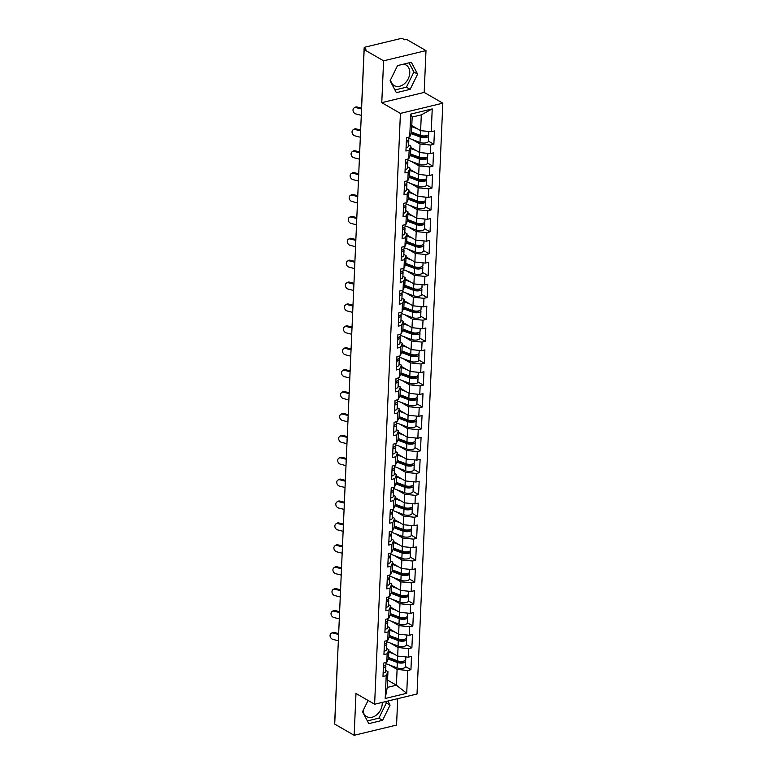 <?xml version="1.0" encoding="UTF-8"?>
<svg xmlns="http://www.w3.org/2000/svg" width="774" height="774" viewBox="0 0 774 774"><rect width="100%" height="100%" fill="white"/><g stroke="black" fill="none" stroke-linecap="round" stroke-linejoin="round"><path stroke-width="1.16" d="M390.58 79.77A11.881 8.795 120 0 0 394.189 85.614A11.881 8.795 120 0 0 404.144 83.96A11.881 8.795 120 0 0 409.765 72.988A11.881 8.795 120 0 0 406.06 65.026A11.881 8.795 120 0 0 403.418 64.174M382.182 702.405A11.881 8.795 -60 0 1 382.221 703.963A11.881 8.795 -60 0 1 376.59 714.924A11.881 8.795 -60 0 1 366.634 716.579A11.881 8.795 -60 0 1 363.025 710.735M426 50.6L383.594 60.827L381.776 102.652L424.181 92.425L426 50.6L406.563 39.397L404.705 39.842L403.283 39.019A2.283 0.88 2.5 0 0 400.1 38.7L365.115 47.137A2.283 0.88 2.5 0 0 364.157 47.804A2.283 0.88 2.5 0 0 364.593 48.346L366.005 49.168L364.157 49.613L334.707 724.087L354.153 735.3L396.559 725.074L397.71 698.661M424.181 92.425L442.825 103.174L417.022 694.007L374.616 704.234L400.419 113.401L442.825 103.174M411.787 125.562L420.621 130.661L421.308 114.871L432.231 108.921L410.723 114.107L409.727 136.911L406.514 137.685L405.934 151.017L409.146 150.243L410.888 146.199L408.624 144.893M432.231 108.921L431.234 131.725L434.456 130.951L433.866 144.283L428.361 141.11M412.319 139.543L420.03 143.993L430.654 145.057L433.866 144.283M430.654 145.057L430.286 153.62L433.498 152.846L432.918 166.178L427.403 162.995M411.371 161.437L419.082 165.878L429.696 166.952L432.918 166.178M429.696 166.952L429.328 175.514L432.54 174.74L431.96 188.072L426.445 184.889M410.413 183.332L418.124 187.772L428.748 188.846L431.96 188.072M428.748 188.846L428.37 197.409L431.582 196.635L431.002 209.967L425.487 206.784M409.456 205.226L417.167 209.667L427.79 210.741L431.002 209.967M427.79 210.741L427.412 219.303L430.625 218.52L430.044 231.852L424.539 228.678M408.498 227.111L416.209 231.561L426.832 232.635L430.044 231.852M426.832 232.635L426.455 241.188L429.676 240.414L429.086 253.746L423.581 250.573M407.55 249.005L415.251 253.456L425.874 254.52L429.086 253.746M425.874 254.52L425.507 263.083L428.719 262.309L428.138 275.641L422.623 272.467M406.592 270.9L414.303 275.351L424.916 276.415L428.138 275.641M424.916 276.415L424.549 284.977L427.761 284.203L427.18 297.535L421.666 294.362M405.634 292.795L413.345 297.245L423.968 298.309L427.18 297.535M423.968 298.309L423.591 306.872L426.803 306.098L426.222 319.43L420.708 316.247M404.676 314.689L412.387 319.13L423.01 320.204L426.222 319.43M423.01 320.204L422.633 328.766L425.845 327.992L425.265 341.324L419.76 338.141M403.718 336.584L411.429 341.024L422.053 342.098L425.265 341.324M422.053 342.098L421.675 350.661L424.897 349.877L424.307 363.209L418.802 360.036M402.77 358.478L410.472 362.919L421.095 363.993L424.307 363.209M421.095 363.993L420.727 372.546L423.939 371.772L423.359 385.104L417.844 381.93M401.812 380.363L409.523 384.813L420.137 385.878L423.359 385.104M420.137 385.878L419.769 394.44L422.981 393.666L422.401 406.998L416.886 403.825M400.855 402.257L408.566 406.708L419.189 407.772L422.401 406.998M419.189 407.772L418.811 416.335L422.024 415.561L421.443 428.893L415.928 425.719M399.897 424.152L407.608 428.603L418.231 429.667L421.443 428.893M418.231 429.667L417.854 438.229L421.066 437.455L420.485 450.787L414.98 447.604M398.939 446.047L406.65 450.487L417.273 451.561L420.485 450.787M417.273 451.561L416.896 460.124L420.118 459.35L419.527 472.682L414.022 469.499M397.991 467.941L405.692 472.382L416.315 473.456L419.527 472.682M416.315 473.456L415.948 482.018L419.16 481.244L418.579 494.576L413.064 491.393M397.033 489.836L404.744 494.276L415.357 495.35L418.579 494.576M415.357 495.35L414.99 503.903L418.202 503.129L417.621 516.461L412.107 513.288M396.075 511.72L403.786 516.171L414.409 517.235L417.621 516.461M414.409 517.235L414.032 525.798L417.244 525.024L416.664 538.356L411.149 535.182M395.117 533.615L402.828 538.065L413.451 539.13L416.664 538.356M413.451 539.13L413.074 547.692L416.286 546.918L415.706 560.25L410.201 557.077M394.159 555.509L401.87 559.96L412.494 561.024L415.706 560.25M412.494 561.024L412.116 569.587L415.338 568.813L414.748 582.145L409.243 578.962M393.211 577.404L400.922 581.845L411.536 582.919L414.748 582.145M411.536 582.919L411.168 591.481L414.38 590.707L413.8 604.039L408.285 600.856M392.254 599.299L399.964 603.739L410.578 604.813L413.8 604.039M410.578 604.813L410.21 613.376L413.422 612.602L412.842 625.934L407.327 622.751M391.296 621.193L399.007 625.634L409.63 626.708L412.842 625.934M409.63 626.708L409.252 635.27L412.465 634.486L411.884 647.819L406.369 644.645M390.338 643.088L398.049 647.528L408.672 648.602L411.884 647.819M408.672 648.602L408.295 657.155L411.507 656.381L410.926 669.713L405.421 666.54M389.38 664.972L397.091 669.423L407.714 670.487L410.926 669.713M407.714 670.487L406.718 693.301L385.21 698.487L386.207 675.673L387.948 671.629L385.684 670.323M409.146 150.243L408.769 158.805L405.557 159.579L404.976 172.912L408.188 172.138L407.811 180.7L404.599 181.474L404.018 194.806L407.23 194.032L406.863 202.595L403.641 203.368L403.061 216.701L406.273 215.927L405.905 224.489L402.693 225.263L402.103 238.595L405.324 237.821L404.947 246.374L401.735 247.148L401.155 260.49L404.367 259.706L403.989 268.268L400.777 269.042L400.197 282.375L403.409 281.601L403.031 290.163L399.819 290.937L399.239 304.269L402.451 303.495L402.083 312.057L398.862 312.831L398.281 326.164L401.493 325.39L401.126 333.952L397.913 334.726L397.323 348.058L400.545 347.284L400.168 355.847L396.956 356.621L396.375 369.953L399.587 369.179L399.21 377.731L395.998 378.515L395.417 391.847L398.629 391.063L398.252 399.626L395.04 400.4L394.459 413.732L397.672 412.958L397.304 421.52L394.082 422.294L393.502 435.627L396.714 434.853L396.346 443.415L393.134 444.189L392.544 457.521L395.766 456.747L395.388 465.309L392.176 466.083L391.596 479.416L394.808 478.642L394.43 487.204L391.218 487.978L390.638 501.31L393.85 500.536L393.473 509.099L390.26 509.873L389.68 523.205L392.892 522.431L392.524 530.983L389.303 531.757L388.722 545.09L391.934 544.316L391.567 552.878L388.354 553.652L387.764 566.984L390.986 566.21L390.609 574.772L387.397 575.546L386.816 588.879L390.028 588.105L389.651 596.667L386.439 597.441L385.858 610.773L389.07 609.999L388.693 618.561L385.481 619.335L384.901 632.668L388.113 631.894L387.745 640.456L384.523 641.23L383.943 654.562L387.155 653.788L386.787 662.341L383.575 663.125L382.985 676.457L386.207 675.673M410.83 147.457L419.663 152.546L420.03 143.993M410.888 146.199L410.51 154.752L408.769 158.805M419.663 152.546L430.286 153.62M409.872 169.351L418.705 174.44L419.082 165.878M408.188 172.138L409.93 168.084L407.666 166.778M409.93 168.084L409.552 176.646L407.811 180.7M418.705 174.44L429.328 175.514M408.924 191.246L417.747 196.335L418.124 187.772M407.23 194.032L408.972 189.978L406.708 188.672M408.972 189.978L408.604 198.541L406.863 202.595M417.747 196.335L428.37 197.409M407.966 213.14L416.789 218.229L417.167 209.667M406.273 215.927L408.014 211.873L405.75 210.567M408.014 211.873L407.646 220.435L405.905 224.489M416.789 218.229L427.412 219.303M407.008 235.035L415.841 240.124L416.209 231.561M405.324 237.821L407.066 233.767L404.802 232.461M407.066 233.767L406.689 242.33L404.947 246.374M415.841 240.124L426.455 241.188M406.05 256.92L414.883 262.018L415.251 253.456M404.367 259.706L406.108 255.662L403.844 254.356M406.108 255.662L405.731 264.224L403.989 268.268M414.883 262.018L425.507 263.083M405.092 278.814L413.926 283.913L414.303 275.351M403.409 281.601L405.15 277.556L402.886 276.25M405.15 277.556L404.773 286.109L403.031 290.163M413.926 283.913L424.549 284.977M404.144 300.709L412.968 305.798L413.345 297.245M402.451 303.495L404.192 299.451L401.929 298.145M404.192 299.451L403.825 308.004L402.083 312.057M412.968 305.798L423.591 306.872M403.186 322.603L412.01 327.692L412.387 319.13M401.493 325.39L403.235 321.336L400.971 320.03M403.235 321.336L402.867 329.898L401.126 333.952M412.01 327.692L422.633 328.766M402.228 344.498L411.062 349.587L411.429 341.024M400.545 347.284L402.287 343.23L400.023 341.924M402.287 343.23L401.909 351.793L400.168 355.847M411.062 349.587L421.675 350.661M401.271 366.392L410.104 371.481L410.472 362.919M399.587 369.179L401.329 365.125L399.065 363.819M401.329 365.125L400.951 373.687L399.21 377.731M410.104 371.481L420.727 372.546M400.313 388.287L409.146 393.376L409.523 384.813M398.629 391.063L400.371 387.019L398.107 385.713M400.371 387.019L399.994 395.582L398.252 399.626M409.146 393.376L419.769 394.44M399.365 410.172L408.188 415.27L408.566 406.708M397.672 412.958L399.413 408.914L397.149 407.608M399.413 408.914L399.045 417.476L397.304 421.52M408.188 415.27L418.811 416.335M398.407 432.066L407.23 437.155L407.608 428.603M396.714 434.853L398.465 430.808L396.191 429.502M398.465 430.808L398.088 439.361L396.346 443.415M407.23 437.155L417.854 438.229M397.449 453.961L406.282 459.05L406.65 450.487M395.766 456.747L397.507 452.693L395.243 451.387M397.507 452.693L397.13 461.256L395.388 465.309M406.282 459.05L416.896 460.124M396.491 475.855L405.324 480.944L405.692 472.382M394.808 478.642L396.549 474.588L394.285 473.282M396.549 474.588L396.172 483.15L394.43 487.204M405.324 480.944L415.948 482.018M395.533 497.75L404.367 502.839L404.744 494.276M393.85 500.536L395.591 496.482L393.327 495.176M395.591 496.482L395.214 505.045L393.473 509.099M404.367 502.839L414.99 503.903M394.585 519.644L403.409 524.733L403.786 516.171M392.892 522.431L394.634 518.377L392.37 517.071M394.634 518.377L394.266 526.939L392.524 530.983M403.409 524.733L414.032 525.798M393.627 541.529L402.451 546.628L402.828 538.065M391.934 544.316L393.685 540.271L391.412 538.965M393.685 540.271L393.308 548.834L391.567 552.878M402.451 546.628L413.074 547.692M392.67 563.424L401.503 568.513L401.87 559.96M390.986 566.21L392.728 562.166L390.464 560.86M392.728 562.166L392.35 570.719L390.609 574.772M401.503 568.513L412.116 569.587M391.712 585.318L400.545 590.407L400.922 581.845M390.028 588.105L391.77 584.051L389.506 582.745M391.77 584.051L391.392 592.613L389.651 596.667M400.545 590.407L411.168 591.481M390.754 607.213L399.587 612.302L399.964 603.739M389.07 609.999L390.812 605.945L388.548 604.639M390.812 605.945L390.435 614.508L388.693 618.561M399.587 612.302L410.21 613.376M389.806 629.107L398.629 634.196L399.007 625.634M388.113 631.894L389.854 627.84L387.59 626.534M389.854 627.84L389.486 636.402L387.745 640.456M398.629 634.196L409.252 635.27M388.848 651.002L397.672 656.091L398.049 647.528M387.155 653.788L388.906 649.734L386.632 648.428M388.906 649.734L388.529 658.297L386.787 662.341M397.672 656.091L408.295 657.155M334.774 722.5A2.283 0.88 -177.5 0 1 334.716 722.277L337.483 658.703A2.283 0.88 -177.5 0 0 337.551 658.926M387.571 680.114L396.404 685.213L397.091 669.423M387.948 671.629L387.252 687.418L396.404 685.213L406.718 693.301M385.21 698.487L387.252 687.418M383.594 60.827L364.157 49.613M381.776 102.652L400.419 113.401M374.616 704.234L355.972 693.475L354.153 735.3M421.308 114.871L412.155 117.077L411.468 132.867L409.727 136.911M420.621 130.661L431.234 131.725M410.723 114.107L412.155 117.077M368.085 700.46L362.522 711.761L368.821 723.642L382.598 720.313L390.077 705.114L387.909 701.021M410.143 89.349L417.621 74.149L411.333 62.268L397.555 65.587L390.077 80.786L396.375 92.667L410.143 89.349L406.418 87.201L413.897 72.001L409.03 62.82M367.389 720.933L378.873 718.166L386.352 702.966L385.616 701.583M386.352 702.966L390.077 705.114M378.873 718.166L382.598 720.313M394.943 89.968L406.418 87.201M413.897 72.001L417.621 74.149M331.175 633.355L332.152 632.716A3.425 2.777 57 0 1 334.155 632.435L333.188 633.064A3.425 2.777 -123 0 0 331.175 633.355A3.425 2.777 -123 0 0 330.208 636.625A3.425 2.777 -123 0 0 332.907 639.382L338.344 640.775M383.372 667.681A5.031 1.945 2.5 0 0 385.868 666.124A5.031 1.945 2.5 0 0 385.471 665.33L385.404 665.263M383.14 673.09A5.031 1.945 2.5 0 0 385.626 671.532L385.868 666.124M383.875 665.911A3.048 1.18 -177.5 0 1 383.885 666.037A3.048 1.18 -177.5 0 1 383.42 666.627M383.449 665.998A5.031 1.945 2.5 0 0 385.936 664.44L386.023 662.525M338.654 633.587L334.155 632.435M333.188 633.064L338.615 634.457M390.831 659.013L388.558 657.697M405.837 656.913L405.721 659.671A5.031 1.945 -177.5 0 1 402.732 661.306A5.031 1.945 -177.5 0 1 397.381 660.793L388.567 657.465M394.276 654.127L388.8 652.056M405.189 660.493A5.031 1.945 -177.5 0 1 405.644 661.354A5.031 1.945 -177.5 0 1 402.654 662.989A5.031 1.945 -177.5 0 1 397.304 662.476L388.209 659.042M405.644 661.354L405.412 666.762A5.031 1.945 -177.5 0 1 402.422 668.397A5.031 1.945 -177.5 0 1 397.072 667.875L385.974 663.686M388.538 658.142L398.61 661.954A3.048 1.18 2.5 0 0 401.851 662.263A3.048 1.18 2.5 0 0 403.67 661.267A3.048 1.18 2.5 0 0 403.651 661.141M332.133 611.46L333.11 610.831A3.425 2.777 57 0 1 335.113 610.541L334.136 611.179A3.425 2.777 -123 0 0 332.133 611.46A3.425 2.777 -123 0 0 331.166 614.73A3.425 2.777 -123 0 0 333.865 617.488L339.302 618.881M384.33 645.787A5.031 1.945 2.5 0 0 386.816 644.229A5.031 1.945 2.5 0 0 386.429 643.436L386.361 643.368M384.088 651.195A5.031 1.945 2.5 0 0 386.584 649.638L386.816 644.229M384.823 644.016A3.048 1.18 -177.5 0 1 384.842 644.152A3.048 1.18 -177.5 0 1 384.378 644.742M384.397 644.103A5.031 1.945 2.5 0 0 386.894 642.546L386.981 640.64M339.612 611.692L335.113 610.541M334.136 611.179L339.573 612.563M333.091 589.565L334.058 588.937A3.425 2.777 57 0 1 336.071 588.646L335.094 589.285A3.425 2.777 -123 0 0 333.091 589.565A3.425 2.777 -123 0 0 332.123 592.845A3.425 2.777 -123 0 0 334.823 595.593L340.26 596.986M385.288 623.892A5.031 1.945 2.5 0 0 387.774 622.344A5.031 1.945 2.5 0 0 387.387 621.541L387.319 621.474M385.046 629.301A5.031 1.945 2.5 0 0 387.542 627.743L387.774 622.344M385.781 622.122A3.048 1.18 -177.5 0 1 385.8 622.257A3.048 1.18 -177.5 0 1 385.326 622.847M385.355 622.209A5.031 1.945 2.5 0 0 387.851 620.661L387.929 618.745M340.57 589.798L336.071 588.646M335.094 589.285L340.531 590.668M334.049 567.671L335.016 567.042A3.425 2.777 57 0 1 337.029 566.761L336.051 567.39A3.425 2.777 -123 0 0 334.049 567.671A3.425 2.777 -123 0 0 333.072 570.951A3.425 2.777 -123 0 0 335.781 573.708L341.208 575.092M386.236 602.008A5.031 1.945 2.5 0 0 388.732 600.45A5.031 1.945 2.5 0 0 388.345 599.647L388.277 599.579M386.003 607.406A5.031 1.945 2.5 0 0 388.5 605.849L388.732 600.45M386.739 600.227A3.048 1.18 -177.5 0 1 386.748 600.363A3.048 1.18 -177.5 0 1 386.284 600.953M386.313 600.324A5.031 1.945 2.5 0 0 388.809 598.766L388.887 596.851M341.528 567.913L337.029 566.761M336.051 567.39L341.489 568.774M335.007 545.776L335.974 545.148A3.425 2.777 57 0 1 337.977 544.867L337.009 545.496A3.425 2.777 -123 0 0 335.007 545.776A3.425 2.777 -123 0 0 334.029 549.056A3.425 2.777 -123 0 0 336.729 551.814L342.166 553.197M387.193 580.113A5.031 1.945 2.5 0 0 389.69 578.555A5.031 1.945 2.5 0 0 389.303 577.752L389.225 577.694M386.961 585.512A5.031 1.945 2.5 0 0 389.448 583.954L389.69 578.555M387.697 578.333A3.048 1.18 -177.5 0 1 387.706 578.468A3.048 1.18 -177.5 0 1 387.242 579.058M387.271 578.43A5.031 1.945 2.5 0 0 389.757 576.872L389.844 574.956M342.485 546.018L337.977 544.867M337.009 545.496L342.447 546.889M335.955 523.882L336.932 523.253A3.425 2.777 57 0 1 338.935 522.972L337.967 523.601A3.425 2.777 -123 0 0 335.955 523.882A3.425 2.777 -123 0 0 334.987 527.162A3.425 2.777 -123 0 0 337.687 529.919L343.124 531.312M388.151 558.218A5.031 1.945 2.5 0 0 390.647 556.661A5.031 1.945 2.5 0 0 390.251 555.867L390.183 555.8M387.919 563.617A5.031 1.945 2.5 0 0 390.406 562.069L390.647 556.661M388.654 556.438A3.048 1.18 -177.5 0 1 388.664 556.574A3.048 1.18 -177.5 0 1 388.2 557.164M388.229 556.535A5.031 1.945 2.5 0 0 390.715 554.977L390.802 553.062M343.433 524.124L338.935 522.972M337.967 523.601L343.395 524.995M391.779 637.118L389.506 635.802M406.795 635.019L406.669 637.776A5.031 1.945 -177.5 0 1 403.68 639.421A5.031 1.945 -177.5 0 1 398.339 638.898L389.516 635.57M395.224 632.232L389.757 630.162M406.137 638.598A5.031 1.945 -177.5 0 1 406.602 639.469A5.031 1.945 -177.5 0 1 403.612 641.104A5.031 1.945 -177.5 0 1 398.262 640.582L389.167 637.147M406.602 639.469L406.36 644.868A5.031 1.945 -177.5 0 1 403.37 646.503A5.031 1.945 -177.5 0 1 398.029 645.99L386.923 641.791M389.486 636.247L399.568 640.059A3.048 1.18 2.5 0 0 402.809 640.369A3.048 1.18 2.5 0 0 404.618 639.382A3.048 1.18 2.5 0 0 404.608 639.247M392.737 615.224L390.464 613.908M407.753 613.124L407.627 615.891A5.031 1.945 -177.5 0 1 404.638 617.526A5.031 1.945 -177.5 0 1 399.287 617.004L390.473 613.676M396.182 610.338L390.715 608.277M407.095 616.704A5.031 1.945 -177.5 0 1 407.559 617.575A5.031 1.945 -177.5 0 1 404.57 619.21A5.031 1.945 -177.5 0 1 399.22 618.687L390.115 615.253M407.559 617.575L407.317 622.973A5.031 1.945 -177.5 0 1 404.328 624.608A5.031 1.945 -177.5 0 1 398.978 624.096L387.88 619.897M390.444 614.353L400.526 618.165A3.048 1.18 2.5 0 0 403.767 618.474A3.048 1.18 2.5 0 0 405.576 617.488A3.048 1.18 2.5 0 0 405.566 617.352M393.695 593.329L391.421 592.023M408.711 591.23L408.585 593.997A5.031 1.945 -177.5 0 1 405.595 595.632A5.031 1.945 -177.5 0 1 400.245 595.109L391.431 591.781M397.139 588.443L391.663 586.382M408.053 594.819A5.031 1.945 -177.5 0 1 408.508 595.68A5.031 1.945 -177.5 0 1 405.518 597.315A5.031 1.945 -177.5 0 1 400.177 596.793L391.073 593.358M408.508 595.68L408.275 601.079A5.031 1.945 -177.5 0 1 405.286 602.714A5.031 1.945 -177.5 0 1 399.935 602.201L388.838 598.012M391.402 592.458L401.483 596.27A3.048 1.18 2.5 0 0 404.725 596.58A3.048 1.18 2.5 0 0 406.534 595.593A3.048 1.18 2.5 0 0 406.524 595.458M394.653 571.435L392.379 570.128M409.659 569.335L409.543 572.102A5.031 1.945 -177.5 0 1 406.553 573.737A5.031 1.945 -177.5 0 1 401.203 573.224L392.389 569.887M398.097 566.558L392.621 564.488M409.011 572.924A5.031 1.945 -177.5 0 1 409.465 573.786A5.031 1.945 -177.5 0 1 406.476 575.421A5.031 1.945 -177.5 0 1 401.126 574.908L392.031 571.464M409.465 573.786L409.233 579.184A5.031 1.945 -177.5 0 1 406.244 580.829A5.031 1.945 -177.5 0 1 400.893 580.307L389.796 576.117M392.36 570.573L402.432 574.376A3.048 1.18 2.5 0 0 405.673 574.695A3.048 1.18 2.5 0 0 407.492 573.698A3.048 1.18 2.5 0 0 407.472 573.563M395.611 549.54L393.337 548.234M410.617 547.45L410.501 550.208A5.031 1.945 -177.5 0 1 407.511 551.843A5.031 1.945 -177.5 0 1 402.161 551.33L393.347 548.002M399.055 544.664L393.579 542.593M409.968 551.03A5.031 1.945 -177.5 0 1 410.423 551.891A5.031 1.945 -177.5 0 1 407.434 553.526A5.031 1.945 -177.5 0 1 402.083 553.013L392.989 549.579M410.423 551.891L410.191 557.299A5.031 1.945 -177.5 0 1 407.201 558.934A5.031 1.945 -177.5 0 1 401.851 558.412L390.754 554.223M393.318 548.679L403.389 552.481A3.048 1.18 2.5 0 0 406.631 552.8A3.048 1.18 2.5 0 0 408.449 551.804A3.048 1.18 2.5 0 0 408.43 551.669M336.913 501.997L337.89 501.359A3.425 2.777 57 0 1 339.892 501.078L338.915 501.707A3.425 2.777 -123 0 0 336.913 501.997A3.425 2.777 -123 0 0 335.945 505.267A3.425 2.777 -123 0 0 338.644 508.025L344.082 509.418M389.109 536.324A5.031 1.945 2.5 0 0 391.596 534.766A5.031 1.945 2.5 0 0 391.209 533.973L391.141 533.905M388.867 541.723A5.031 1.945 2.5 0 0 391.363 540.175L391.596 534.766M389.603 534.544A3.048 1.18 -177.5 0 1 389.622 534.679A3.048 1.18 -177.5 0 1 389.158 535.269M389.177 534.641A5.031 1.945 2.5 0 0 391.673 533.083L391.76 531.167M344.391 502.229L339.892 501.078M338.915 501.707L344.353 503.1M396.559 527.655L394.285 526.339M411.575 525.556L411.449 528.313A5.031 1.945 -177.5 0 1 408.459 529.948A5.031 1.945 -177.5 0 1 403.119 529.435L394.295 526.107M400.003 522.769L394.537 520.699M410.917 529.135A5.031 1.945 -177.5 0 1 411.381 529.996A5.031 1.945 -177.5 0 1 408.391 531.632A5.031 1.945 -177.5 0 1 403.041 531.119L393.947 527.684M411.381 529.996L411.139 535.405A5.031 1.945 -177.5 0 1 408.15 537.04A5.031 1.945 -177.5 0 1 402.809 536.517L391.702 532.328M394.266 526.784L404.347 530.587A3.048 1.18 2.5 0 0 407.588 530.906A3.048 1.18 2.5 0 0 409.398 529.909A3.048 1.18 2.5 0 0 409.388 529.784M337.87 480.103L338.838 479.474A3.425 2.777 57 0 1 340.85 479.183L339.873 479.812A3.425 2.777 -123 0 0 337.87 480.103A3.425 2.777 -123 0 0 336.903 483.373A3.425 2.777 -123 0 0 339.602 486.13L345.04 487.523M390.067 514.429A5.031 1.945 2.5 0 0 392.553 512.872A5.031 1.945 2.5 0 0 392.166 512.078L392.099 512.011M389.825 519.838A5.031 1.945 2.5 0 0 392.321 518.28L392.553 512.872M390.56 512.659A3.048 1.18 -177.5 0 1 390.58 512.785A3.048 1.18 -177.5 0 1 390.106 513.385M390.135 512.746A5.031 1.945 2.5 0 0 392.631 511.188L392.708 509.282M345.349 480.335L340.85 479.183M339.873 479.812L345.31 481.205M397.517 505.761L395.243 504.445M412.532 503.661L412.407 506.419A5.031 1.945 -177.5 0 1 409.417 508.054A5.031 1.945 -177.5 0 1 404.067 507.541L395.253 504.213M400.961 500.875L395.495 498.804M411.874 507.241A5.031 1.945 -177.5 0 1 412.339 508.102A5.031 1.945 -177.5 0 1 409.349 509.747A5.031 1.945 -177.5 0 1 403.999 509.224L394.895 505.79M412.339 508.102L412.097 513.51A5.031 1.945 -177.5 0 1 409.107 515.145A5.031 1.945 -177.5 0 1 403.757 514.633L392.66 510.434M395.224 504.89L405.305 508.702A3.048 1.18 2.5 0 0 408.546 509.011A3.048 1.18 2.5 0 0 410.355 508.025A3.048 1.18 2.5 0 0 410.346 507.889M338.828 458.208L339.796 457.579A3.425 2.777 57 0 1 341.808 457.289L340.831 457.927A3.425 2.777 -123 0 0 338.828 458.208A3.425 2.777 -123 0 0 337.851 461.488A3.425 2.777 -123 0 0 340.56 464.236L345.988 465.629M391.015 492.535A5.031 1.945 2.5 0 0 393.511 490.987A5.031 1.945 2.5 0 0 393.124 490.184L393.057 490.116M390.783 497.943A5.031 1.945 2.5 0 0 393.279 496.386L393.511 490.987M391.518 490.764A3.048 1.18 -177.5 0 1 391.528 490.9A3.048 1.18 -177.5 0 1 391.063 491.49M391.093 490.851A5.031 1.945 2.5 0 0 393.589 489.294L393.666 487.388M346.307 458.44L341.808 457.289M340.831 457.927L346.268 459.311M398.475 483.866L396.201 482.55M413.49 481.767L413.364 484.534A5.031 1.945 -177.5 0 1 410.375 486.169A5.031 1.945 -177.5 0 1 405.025 485.646L396.211 482.318M401.919 478.98L396.443 476.919M412.832 485.346A5.031 1.945 -177.5 0 1 413.287 486.217A5.031 1.945 -177.5 0 1 410.297 487.852A5.031 1.945 -177.5 0 1 404.957 487.33L395.853 483.895M413.287 486.217L413.055 491.616A5.031 1.945 -177.5 0 1 410.065 493.251A5.031 1.945 -177.5 0 1 404.715 492.738L393.618 488.539M396.182 482.995L406.263 486.807A3.048 1.18 2.5 0 0 409.504 487.117A3.048 1.18 2.5 0 0 411.313 486.13A3.048 1.18 2.5 0 0 411.304 485.995M339.786 436.313L340.753 435.685A3.425 2.777 57 0 1 342.756 435.404L341.789 436.033A3.425 2.777 -123 0 0 339.786 436.313A3.425 2.777 -123 0 0 338.809 439.593A3.425 2.777 -123 0 0 341.508 442.351L346.946 443.734M391.973 470.65A5.031 1.945 2.5 0 0 394.469 469.092A5.031 1.945 2.5 0 0 394.082 468.289L394.005 468.222M391.741 476.049A5.031 1.945 2.5 0 0 394.227 474.491L394.469 469.092M392.476 468.87A3.048 1.18 -177.5 0 1 392.486 469.005A3.048 1.18 -177.5 0 1 392.021 469.595M392.05 468.957A5.031 1.945 2.5 0 0 394.537 467.409L394.624 465.493M347.265 436.546L342.756 435.404M341.789 436.033L347.226 437.416M399.432 461.972L397.159 460.656M414.438 459.872L414.322 462.639A5.031 1.945 -177.5 0 1 411.333 464.274A5.031 1.945 -177.5 0 1 405.982 463.752L397.168 460.424M402.877 457.086L397.401 455.025M413.79 463.462A5.031 1.945 -177.5 0 1 414.245 464.323A5.031 1.945 -177.5 0 1 411.255 465.958A5.031 1.945 -177.5 0 1 405.905 465.435L396.81 462.001M414.245 464.323L414.013 469.721A5.031 1.945 -177.5 0 1 411.023 471.356A5.031 1.945 -177.5 0 1 405.673 470.844L394.576 466.645M397.139 461.101L407.211 464.913A3.048 1.18 2.5 0 0 410.452 465.222A3.048 1.18 2.5 0 0 412.271 464.236A3.048 1.18 2.5 0 0 412.252 464.1M340.734 414.419L341.711 413.79A3.425 2.777 57 0 1 343.714 413.51L342.747 414.138A3.425 2.777 -123 0 0 340.734 414.419A3.425 2.777 -123 0 0 339.767 417.699A3.425 2.777 -123 0 0 342.466 420.456L347.903 421.84M392.931 448.756A5.031 1.945 2.5 0 0 395.427 447.198A5.031 1.945 2.5 0 0 395.03 446.395L394.963 446.327M392.699 454.154A5.031 1.945 2.5 0 0 395.185 452.597L395.427 447.198M393.434 446.975A3.048 1.18 -177.5 0 1 393.444 447.111A3.048 1.18 -177.5 0 1 392.979 447.701M393.008 447.072A5.031 1.945 2.5 0 0 395.495 445.514L395.582 443.599M348.213 414.661L343.714 413.51M342.747 414.138L348.174 415.532M400.39 440.077L398.117 438.771M415.396 437.978L415.28 440.745A5.031 1.945 -177.5 0 1 412.29 442.38A5.031 1.945 -177.5 0 1 406.94 441.867L398.126 438.529M403.834 435.201L398.358 433.13M414.748 441.567A5.031 1.945 -177.5 0 1 415.203 442.428A5.031 1.945 -177.5 0 1 412.213 444.063A5.031 1.945 -177.5 0 1 406.863 443.55L397.768 440.106M415.203 442.428L414.97 447.827A5.031 1.945 -177.5 0 1 411.981 449.462A5.031 1.945 -177.5 0 1 406.631 448.949L395.533 444.76M398.097 439.216L408.169 443.018A3.048 1.18 2.5 0 0 411.41 443.328A3.048 1.18 2.5 0 0 413.229 442.341A3.048 1.18 2.5 0 0 413.21 442.206M341.692 392.524L342.669 391.896A3.425 2.777 57 0 1 344.672 391.615L343.695 392.244A3.425 2.777 -123 0 0 341.692 392.524A3.425 2.777 -123 0 0 340.724 395.804A3.425 2.777 -123 0 0 343.424 398.562L348.861 399.945M393.889 426.861A5.031 1.945 2.5 0 0 396.375 425.303A5.031 1.945 2.5 0 0 395.988 424.51L395.92 424.442M393.647 432.26A5.031 1.945 2.5 0 0 396.143 430.702L396.375 425.303M394.382 425.081A3.048 1.18 -177.5 0 1 394.401 425.216A3.048 1.18 -177.5 0 1 393.937 425.806M393.956 425.178A5.031 1.945 2.5 0 0 396.452 423.62L396.54 421.704M349.171 392.766L344.672 391.615M343.695 392.244L349.132 393.637M401.338 418.183L399.065 416.876M416.354 416.093L416.228 418.85A5.031 1.945 -177.5 0 1 413.239 420.485A5.031 1.945 -177.5 0 1 407.898 419.972L399.074 416.635M404.783 413.306L399.316 411.236M415.696 419.672A5.031 1.945 -177.5 0 1 416.16 420.534A5.031 1.945 -177.5 0 1 413.171 422.169A5.031 1.945 -177.5 0 1 407.821 421.656L398.726 418.212M416.16 420.534L415.919 425.942A5.031 1.945 -177.5 0 1 412.929 427.577A5.031 1.945 -177.5 0 1 407.588 427.054L396.482 422.865M399.045 417.321L409.127 421.124A3.048 1.18 2.5 0 0 412.368 421.443A3.048 1.18 2.5 0 0 414.177 420.446A3.048 1.18 2.5 0 0 414.167 420.311M342.65 370.64L343.617 370.001A3.425 2.777 57 0 1 345.63 369.72L344.653 370.349A3.425 2.777 -123 0 0 342.65 370.64A3.425 2.777 -123 0 0 341.673 373.91A3.425 2.777 -123 0 0 344.382 376.667L349.819 378.06M394.846 404.966A5.031 1.945 2.5 0 0 397.333 403.409A5.031 1.945 2.5 0 0 396.946 402.615L396.878 402.548M394.605 410.365A5.031 1.945 2.5 0 0 397.101 408.817L397.333 403.409M395.34 403.186A3.048 1.18 -177.5 0 1 395.359 403.322A3.048 1.18 -177.5 0 1 394.885 403.912M394.914 403.283A5.031 1.945 2.5 0 0 397.41 401.725L397.488 399.81M350.129 370.872L345.63 369.72M344.653 370.349L350.09 371.743M402.296 396.288L400.023 394.982M417.312 394.198L417.186 396.956A5.031 1.945 -177.5 0 1 414.196 398.591A5.031 1.945 -177.5 0 1 408.846 398.078L400.032 394.75M405.74 391.412L400.274 389.341M416.654 397.778A5.031 1.945 -177.5 0 1 417.118 398.639A5.031 1.945 -177.5 0 1 414.129 400.274A5.031 1.945 -177.5 0 1 408.778 399.761L399.674 396.327M417.118 398.639L416.876 404.047A5.031 1.945 -177.5 0 1 413.887 405.682A5.031 1.945 -177.5 0 1 408.537 405.16L397.439 400.971M400.003 395.427L410.085 399.229A3.048 1.18 2.5 0 0 413.326 399.548A3.048 1.18 2.5 0 0 415.135 398.552A3.048 1.18 2.5 0 0 415.125 398.417M343.608 348.745L344.575 348.107A3.425 2.777 57 0 1 346.578 347.826L345.61 348.455A3.425 2.777 -123 0 0 343.608 348.745A3.425 2.777 -123 0 0 342.63 352.015A3.425 2.777 -123 0 0 345.339 354.773L350.767 356.166M395.795 383.072A5.031 1.945 2.5 0 0 398.291 381.514A5.031 1.945 2.5 0 0 397.904 380.721L397.836 380.653M395.562 388.48A5.031 1.945 2.5 0 0 398.059 386.923L398.291 381.514M396.298 381.301A3.048 1.18 -177.5 0 1 396.307 381.427A3.048 1.18 -177.5 0 1 395.843 382.027M395.872 381.389A5.031 1.945 2.5 0 0 398.368 379.831L398.446 377.925M351.086 348.977L346.578 347.826M345.61 348.455L351.048 349.848M403.254 374.403L400.98 373.087M418.27 372.304L418.144 375.061A5.031 1.945 -177.5 0 1 415.154 376.696A5.031 1.945 -177.5 0 1 409.804 376.183L400.99 372.855M406.698 369.517L401.222 367.447M417.612 375.883A5.031 1.945 -177.5 0 1 418.066 376.745A5.031 1.945 -177.5 0 1 415.077 378.389A5.031 1.945 -177.5 0 1 409.736 377.867L400.632 374.432M418.066 376.745L417.834 382.153A5.031 1.945 -177.5 0 1 414.845 383.788A5.031 1.945 -177.5 0 1 409.494 383.275L398.397 379.076M400.961 373.532L411.042 377.344A3.048 1.18 2.5 0 0 414.284 377.654A3.048 1.18 2.5 0 0 416.093 376.657A3.048 1.18 2.5 0 0 416.083 376.532M344.565 326.851L345.533 326.222A3.425 2.777 57 0 1 347.536 325.931L346.568 326.57A3.425 2.777 -123 0 0 344.565 326.851A3.425 2.777 -123 0 0 343.588 330.121A3.425 2.777 -123 0 0 346.288 332.878L351.725 334.271M396.752 361.177A5.031 1.945 2.5 0 0 399.249 359.629A5.031 1.945 2.5 0 0 398.862 358.826L398.784 358.759M396.52 366.586A5.031 1.945 2.5 0 0 399.007 365.028L399.249 359.629M397.256 359.407A3.048 1.18 -177.5 0 1 397.265 359.542A3.048 1.18 -177.5 0 1 396.801 360.133M396.83 359.494A5.031 1.945 2.5 0 0 399.316 357.936L399.403 356.03M352.044 327.083L347.536 325.931M346.568 326.57L352.006 327.953M404.212 352.509L401.938 351.193M419.218 350.409L419.102 353.176A5.031 1.945 -177.5 0 1 416.112 354.811A5.031 1.945 -177.5 0 1 410.762 354.289L401.948 350.961M407.656 347.623L402.18 345.552M418.57 353.989A5.031 1.945 -177.5 0 1 419.024 354.86A5.031 1.945 -177.5 0 1 416.035 356.495A5.031 1.945 -177.5 0 1 410.684 355.972L401.59 352.538M419.024 354.86L418.792 360.258A5.031 1.945 -177.5 0 1 415.802 361.893A5.031 1.945 -177.5 0 1 410.452 361.381L399.355 357.182M401.919 351.638L411.991 355.45A3.048 1.18 2.5 0 0 415.232 355.759A3.048 1.18 2.5 0 0 417.051 354.773A3.048 1.18 2.5 0 0 417.031 354.637M345.514 304.956L346.491 304.327A3.425 2.777 57 0 1 348.493 304.037L347.526 304.675A3.425 2.777 -123 0 0 345.514 304.956A3.425 2.777 -123 0 0 344.546 308.236A3.425 2.777 -123 0 0 347.245 310.984L352.683 312.377M397.71 339.283A5.031 1.945 2.5 0 0 400.206 337.735A5.031 1.945 2.5 0 0 399.81 336.932L399.742 336.864M397.478 344.691A5.031 1.945 2.5 0 0 399.964 343.134L400.206 337.735M398.213 337.512A3.048 1.18 -177.5 0 1 398.223 337.648A3.048 1.18 -177.5 0 1 397.759 338.238M397.788 337.599A5.031 1.945 2.5 0 0 400.274 336.051L400.361 334.136M352.992 305.188L348.493 304.037M347.526 304.675L352.954 306.059M405.17 330.614L402.896 329.298M420.176 328.515L420.059 331.282A5.031 1.945 -177.5 0 1 417.07 332.917A5.031 1.945 -177.5 0 1 411.72 332.394L402.906 329.066M408.614 325.728L403.138 323.667M419.527 332.094A5.031 1.945 -177.5 0 1 419.982 332.965A5.031 1.945 -177.5 0 1 416.993 334.6A5.031 1.945 -177.5 0 1 411.642 334.078L402.548 330.643M419.982 332.965L419.75 338.364A5.031 1.945 -177.5 0 1 416.76 339.999A5.031 1.945 -177.5 0 1 411.41 339.486L400.313 335.287M402.877 329.743L412.948 333.555A3.048 1.18 2.5 0 0 416.189 333.865A3.048 1.18 2.5 0 0 418.008 332.878A3.048 1.18 2.5 0 0 417.989 332.743M346.471 283.061L347.449 282.433A3.425 2.777 57 0 1 349.451 282.152L348.474 282.781A3.425 2.777 -123 0 0 346.471 283.061A3.425 2.777 -123 0 0 345.504 286.341A3.425 2.777 -123 0 0 348.203 289.099L353.641 290.482M398.668 317.398A5.031 1.945 2.5 0 0 401.155 315.84A5.031 1.945 2.5 0 0 400.768 315.037L400.7 314.97M398.426 322.797A5.031 1.945 2.5 0 0 400.922 321.239L401.155 315.84M399.161 315.618A3.048 1.18 -177.5 0 1 399.181 315.753A3.048 1.18 -177.5 0 1 398.707 316.343M398.736 315.715A5.031 1.945 2.5 0 0 401.232 314.157L401.319 312.241M353.95 283.303L349.451 282.152M348.474 282.781L353.912 284.174M406.118 308.72L403.844 307.413M421.133 306.62L421.008 309.387A5.031 1.945 -177.5 0 1 418.018 311.022A5.031 1.945 -177.5 0 1 412.677 310.5L403.854 307.172M409.562 303.834L404.096 301.773M420.476 310.21A5.031 1.945 -177.5 0 1 420.94 311.071A5.031 1.945 -177.5 0 1 417.95 312.706A5.031 1.945 -177.5 0 1 412.6 312.193L403.506 308.749M420.94 311.071L420.698 316.469A5.031 1.945 -177.5 0 1 417.708 318.104A5.031 1.945 -177.5 0 1 412.368 317.592L401.261 313.402M403.825 307.858L413.906 311.661A3.048 1.18 2.5 0 0 417.147 311.97A3.048 1.18 2.5 0 0 418.957 310.984A3.048 1.18 2.5 0 0 418.947 310.848M347.429 261.167L348.397 260.538A3.425 2.777 57 0 1 350.409 260.257L349.432 260.886A3.425 2.777 -123 0 0 347.429 261.167A3.425 2.777 -123 0 0 346.452 264.447A3.425 2.777 -123 0 0 349.161 267.204L354.589 268.588M399.626 295.504A5.031 1.945 2.5 0 0 402.112 293.946A5.031 1.945 2.5 0 0 401.725 293.143L401.658 293.085M399.384 300.902A5.031 1.945 2.5 0 0 401.88 299.344L402.112 293.946M400.119 293.723A3.048 1.18 -177.5 0 1 400.139 293.859A3.048 1.18 -177.5 0 1 399.665 294.449M399.694 293.82A5.031 1.945 2.5 0 0 402.19 292.262L402.267 290.347M354.908 261.409L350.409 260.257M349.432 260.886L354.869 262.28M407.076 286.825L404.802 285.519M422.091 284.726L421.965 287.493A5.031 1.945 -177.5 0 1 418.976 289.128A5.031 1.945 -177.5 0 1 413.626 288.615L404.812 285.277M410.52 281.949L405.054 279.878M421.433 288.315A5.031 1.945 -177.5 0 1 421.898 289.176A5.031 1.945 -177.5 0 1 418.898 290.811A5.031 1.945 -177.5 0 1 413.558 290.298L404.454 286.854M421.898 289.176L421.656 294.584A5.031 1.945 -177.5 0 1 418.666 296.219A5.031 1.945 -177.5 0 1 413.316 295.697L402.219 291.508M404.783 285.964L414.864 289.766A3.048 1.18 2.5 0 0 418.105 290.086A3.048 1.18 2.5 0 0 419.914 289.089A3.048 1.18 2.5 0 0 419.905 288.954M348.387 239.282L349.355 238.644A3.425 2.777 57 0 1 351.357 238.363L350.39 238.992A3.425 2.777 -123 0 0 348.387 239.282A3.425 2.777 -123 0 0 347.41 242.552A3.425 2.777 -123 0 0 350.119 245.31L355.547 246.703M400.574 273.609A5.031 1.945 2.5 0 0 403.07 272.051A5.031 1.945 2.5 0 0 402.683 271.258L402.615 271.19M400.342 279.008A5.031 1.945 2.5 0 0 402.838 277.46L403.07 272.051M401.077 271.829A3.048 1.18 -177.5 0 1 401.087 271.964A3.048 1.18 -177.5 0 1 400.622 272.554M400.651 271.926A5.031 1.945 2.5 0 0 403.148 270.368L403.225 268.452M355.866 239.514L351.357 238.363M350.39 238.992L355.827 240.385M408.033 264.931L405.76 263.624M423.049 262.841L422.923 265.598A5.031 1.945 -177.5 0 1 419.934 267.233A5.031 1.945 -177.5 0 1 414.583 266.72L405.769 263.392M411.478 260.054L406.002 257.984M422.391 266.42A5.031 1.945 -177.5 0 1 422.846 267.282A5.031 1.945 -177.5 0 1 419.856 268.917A5.031 1.945 -177.5 0 1 414.516 268.404L405.412 264.969M422.846 267.282L422.614 272.69A5.031 1.945 -177.5 0 1 419.624 274.325A5.031 1.945 -177.5 0 1 414.274 273.803L403.177 269.613M405.74 264.069L415.822 267.872A3.048 1.18 2.5 0 0 419.063 268.191A3.048 1.18 2.5 0 0 420.872 267.194A3.048 1.18 2.5 0 0 420.863 267.059M349.345 217.388L350.312 216.749A3.425 2.777 57 0 1 352.315 216.468L351.348 217.097A3.425 2.777 -123 0 0 349.345 217.388A3.425 2.777 -123 0 0 348.368 220.658A3.425 2.777 -123 0 0 351.067 223.415L356.504 224.808M401.532 251.714A5.031 1.945 2.5 0 0 404.028 250.157A5.031 1.945 2.5 0 0 403.641 249.363L403.564 249.296M401.3 257.123A5.031 1.945 2.5 0 0 403.786 255.565L404.028 250.157M402.035 249.934A3.048 1.18 -177.5 0 1 402.045 250.07A3.048 1.18 -177.5 0 1 401.58 250.66M401.609 250.031A5.031 1.945 2.5 0 0 404.096 248.473L404.183 246.558M356.824 217.62L352.315 216.468M351.348 217.097L356.785 218.491M408.991 243.046L406.718 241.73M423.997 240.946L423.881 243.704A5.031 1.945 -177.5 0 1 420.892 245.339A5.031 1.945 -177.5 0 1 415.541 244.826L406.727 241.498M412.436 238.16L406.96 236.089M423.349 244.526A5.031 1.945 -177.5 0 1 423.804 245.387A5.031 1.945 -177.5 0 1 420.814 247.022A5.031 1.945 -177.5 0 1 415.464 246.509L406.369 243.075M423.804 245.387L423.572 250.795A5.031 1.945 -177.5 0 1 420.582 252.43A5.031 1.945 -177.5 0 1 415.232 251.908L404.134 247.719M406.698 242.175L416.77 245.987A3.048 1.18 2.5 0 0 420.011 246.296A3.048 1.18 2.5 0 0 421.83 245.3A3.048 1.18 2.5 0 0 421.811 245.174M350.293 195.493L351.27 194.864A3.425 2.777 57 0 1 353.273 194.574L352.305 195.212A3.425 2.777 -123 0 0 350.293 195.493A3.425 2.777 -123 0 0 349.326 198.763A3.425 2.777 -123 0 0 352.025 201.521L357.462 202.914M402.49 229.82A5.031 1.945 2.5 0 0 404.986 228.262A5.031 1.945 2.5 0 0 404.589 227.469L404.521 227.401M402.257 235.228A5.031 1.945 2.5 0 0 404.744 233.671L404.986 228.262M402.993 228.049A3.048 1.18 -177.5 0 1 403.002 228.185A3.048 1.18 -177.5 0 1 402.538 228.775M402.567 228.137A5.031 1.945 2.5 0 0 405.054 226.579L405.141 224.673M357.772 195.725L353.273 194.574M352.305 195.212L357.733 196.596M409.949 221.151L407.675 219.835M424.955 219.052L424.839 221.809A5.031 1.945 -177.5 0 1 421.84 223.454A5.031 1.945 -177.5 0 1 416.499 222.931L407.685 219.603M413.393 216.265L407.917 214.195M424.307 222.631A5.031 1.945 -177.5 0 1 424.762 223.502A5.031 1.945 -177.5 0 1 421.772 225.137A5.031 1.945 -177.5 0 1 416.422 224.615L407.327 221.18M424.762 223.502L424.529 228.901A5.031 1.945 -177.5 0 1 421.54 230.536A5.031 1.945 -177.5 0 1 416.189 230.023L405.092 225.824M407.656 220.28L417.728 224.092A3.048 1.18 2.5 0 0 420.969 224.402A3.048 1.18 2.5 0 0 422.788 223.415A3.048 1.18 2.5 0 0 422.768 223.28M351.251 173.599L352.228 172.97A3.425 2.777 57 0 1 354.231 172.679L353.254 173.318A3.425 2.777 -123 0 0 351.251 173.599A3.425 2.777 -123 0 0 350.283 176.878A3.425 2.777 -123 0 0 352.983 179.626L358.42 181.019M403.447 207.925A5.031 1.945 2.5 0 0 405.934 206.377A5.031 1.945 2.5 0 0 405.547 205.574L405.479 205.507M403.206 213.334A5.031 1.945 2.5 0 0 405.702 211.776L405.934 206.377M403.941 206.155A3.048 1.18 -177.5 0 1 403.96 206.29A3.048 1.18 -177.5 0 1 403.486 206.881M403.515 206.242A5.031 1.945 2.5 0 0 406.011 204.694L406.098 202.778M358.73 173.831L354.231 172.679M353.254 173.318L358.691 174.701M410.897 199.257L408.624 197.941M425.913 197.157L425.787 199.924A5.031 1.945 -177.5 0 1 422.798 201.559A5.031 1.945 -177.5 0 1 417.457 201.037L408.633 197.709M414.342 194.371L408.875 192.31M425.255 200.737A5.031 1.945 -177.5 0 1 425.719 201.608A5.031 1.945 -177.5 0 1 422.73 203.243A5.031 1.945 -177.5 0 1 417.38 202.72L408.285 199.286M425.719 201.608L425.477 207.006A5.031 1.945 -177.5 0 1 422.488 208.641A5.031 1.945 -177.5 0 1 417.147 208.129L406.04 203.93M408.604 198.386L418.686 202.198A3.048 1.18 2.5 0 0 421.927 202.507A3.048 1.18 2.5 0 0 423.736 201.521A3.048 1.18 2.5 0 0 423.726 201.385M352.209 151.704L353.176 151.075A3.425 2.777 57 0 1 355.189 150.795L354.211 151.423A3.425 2.777 -123 0 0 352.209 151.704A3.425 2.777 -123 0 0 351.232 154.984A3.425 2.777 -123 0 0 353.941 157.741L359.368 159.125M404.405 186.041A5.031 1.945 2.5 0 0 406.892 184.483A5.031 1.945 2.5 0 0 406.505 183.68L406.437 183.612M404.163 191.439A5.031 1.945 2.5 0 0 406.66 189.882L406.892 184.483M404.899 184.26A3.048 1.18 -177.5 0 1 404.918 184.396A3.048 1.18 -177.5 0 1 404.444 184.986M404.473 184.347A5.031 1.945 2.5 0 0 406.969 182.799L407.047 180.884M359.687 151.936L355.189 150.795M354.211 151.423L359.649 152.807M411.855 177.362L409.581 176.046M426.871 175.263L426.745 178.03A5.031 1.945 -177.5 0 1 423.755 179.665A5.031 1.945 -177.5 0 1 418.405 179.142L409.591 175.814M415.299 172.476L409.833 170.415M426.213 178.852A5.031 1.945 -177.5 0 1 426.677 179.713A5.031 1.945 -177.5 0 1 423.678 181.348A5.031 1.945 -177.5 0 1 418.337 180.826L409.233 177.391M426.677 179.713L426.435 185.112A5.031 1.945 -177.5 0 1 423.446 186.747A5.031 1.945 -177.5 0 1 418.095 186.234L406.998 182.045M409.562 176.491L419.643 180.303A3.048 1.18 2.5 0 0 422.885 180.613A3.048 1.18 2.5 0 0 424.694 179.626A3.048 1.18 2.5 0 0 424.684 179.491M353.167 129.809L354.134 129.181A3.425 2.777 57 0 1 356.137 128.9L355.169 129.529A3.425 2.777 -123 0 0 353.167 129.809A3.425 2.777 -123 0 0 352.189 133.089A3.425 2.777 -123 0 0 354.889 135.847L360.326 137.23M405.353 164.146A5.031 1.945 2.5 0 0 407.85 162.588A5.031 1.945 2.5 0 0 407.463 161.785L407.395 161.727M405.121 169.545A5.031 1.945 2.5 0 0 407.617 167.987L407.85 162.588M405.857 162.366A3.048 1.18 -177.5 0 1 405.866 162.501A3.048 1.18 -177.5 0 1 405.402 163.091M405.431 162.463A5.031 1.945 2.5 0 0 407.927 160.905L408.004 158.989M360.645 130.051L356.137 128.9M355.169 129.529L360.607 130.922M412.813 155.468L410.539 154.161M427.819 153.368L427.703 156.135A5.031 1.945 -177.5 0 1 424.713 157.77A5.031 1.945 -177.5 0 1 419.363 157.257L410.549 153.92M416.257 150.591L410.781 148.521M427.171 156.958A5.031 1.945 -177.5 0 1 427.625 157.819A5.031 1.945 -177.5 0 1 424.636 159.454A5.031 1.945 -177.5 0 1 419.295 158.941L410.191 155.497M427.625 157.819L427.393 163.217A5.031 1.945 -177.5 0 1 424.404 164.862A5.031 1.945 -177.5 0 1 419.053 164.34L407.956 160.15M410.52 154.607L420.601 158.409A3.048 1.18 2.5 0 0 423.842 158.728A3.048 1.18 2.5 0 0 425.652 157.732A3.048 1.18 2.5 0 0 425.642 157.596M354.124 107.915L355.092 107.286A3.425 2.777 57 0 1 357.095 107.005L356.127 107.634A3.425 2.777 -123 0 0 354.124 107.915A3.425 2.777 -123 0 0 353.147 111.195A3.425 2.777 -123 0 0 355.847 113.952L361.284 115.345M406.311 142.252A5.031 1.945 2.5 0 0 408.807 140.694A5.031 1.945 2.5 0 0 408.42 139.9L408.343 139.833M406.079 147.65A5.031 1.945 2.5 0 0 408.566 146.102L408.807 140.694M406.814 140.471A3.048 1.18 -177.5 0 1 406.824 140.607A3.048 1.18 -177.5 0 1 406.36 141.197M406.389 140.568A5.031 1.945 2.5 0 0 408.875 139.01L408.962 137.095M361.526 108.137L357.095 107.005M356.127 107.634L361.487 109.008M413.771 133.573L411.497 132.267M428.777 131.483L428.661 134.241A5.031 1.945 -177.5 0 1 425.671 135.876A5.031 1.945 -177.5 0 1 420.321 135.363L411.507 132.035M417.215 128.697L411.739 126.626M428.128 135.063A5.031 1.945 -177.5 0 1 428.583 135.924A5.031 1.945 -177.5 0 1 425.594 137.559A5.031 1.945 -177.5 0 1 420.243 137.046L411.149 133.612M428.583 135.924L428.351 141.332A5.031 1.945 -177.5 0 1 425.361 142.967A5.031 1.945 -177.5 0 1 420.011 142.445L408.914 138.256M411.478 132.712L421.549 136.514A3.048 1.18 2.5 0 0 424.791 136.834A3.048 1.18 2.5 0 0 426.609 135.837A3.048 1.18 2.5 0 0 426.59 135.702M364.593 48.346L364.535 49.526M364.157 47.804L361.381 111.379A2.283 0.88 2.5 0 0 361.448 111.601M383.633 665.959L383.604 666.501M403.031 661.944L403.061 661.257M397.381 660.793L397.584 656.042M397.072 667.875L397.304 662.476M384.591 644.065L384.562 644.607M385.549 622.17L385.52 622.712M386.497 600.285L386.478 600.827M387.455 578.391L387.435 578.933M388.413 556.496L388.384 557.038M403.989 640.059L404.018 639.363M398.339 638.898L398.542 634.148M398.029 645.99L398.262 640.582M404.947 618.165L404.976 617.468M399.287 617.004L399.5 612.253M398.978 624.096L399.22 618.687M405.905 596.27L405.934 595.583M400.245 595.109L400.458 590.359M399.935 602.201L400.177 596.793M406.853 574.376L406.892 573.689M401.203 573.224L401.406 568.464M400.893 580.307L401.126 574.908M407.811 552.481L407.84 551.794M402.161 551.33L402.364 546.57M401.851 558.412L402.083 553.013M389.37 534.602L389.341 535.144M408.769 530.587L408.798 529.9M403.119 529.435L403.322 524.675M402.809 536.517L403.041 531.119M390.328 512.707L390.299 513.249M409.727 508.692L409.756 508.005M404.067 507.541L404.28 502.79M403.757 514.633L403.999 509.224M391.276 490.813L391.257 491.355M410.684 486.807L410.713 486.111M405.025 485.646L405.237 480.896M404.715 492.738L404.957 487.33M392.234 468.928L392.215 469.46M411.633 464.913L411.671 464.226M405.982 463.752L406.186 459.001M405.673 470.844L405.905 465.435M393.192 447.033L393.163 447.575M412.59 443.018L412.619 442.331M406.94 441.867L407.143 437.107M406.631 448.949L406.863 443.55M394.15 425.139L394.121 425.681M413.548 421.124L413.577 420.437M407.898 419.972L408.101 415.212M407.588 427.054L407.821 421.656M395.108 403.244L395.079 403.786M414.506 399.229L414.535 398.542M408.846 398.078L409.059 393.318M408.537 405.16L408.778 399.761M396.056 381.35L396.036 381.892M415.464 377.335L415.493 376.648M409.804 376.183L410.017 371.433M409.494 383.275L409.736 377.867M397.014 359.455L396.994 359.997M416.412 355.45L416.451 354.753M410.762 354.289L410.965 349.538M410.452 361.381L410.684 355.972M397.971 337.57L397.942 338.103M417.37 333.555L417.399 332.859M411.72 332.394L411.923 327.644M411.41 339.486L411.642 334.078M398.929 315.676L398.9 316.218M418.328 311.661L418.357 310.974M412.677 310.5L412.881 305.749M412.368 317.592L412.6 312.193M399.887 293.781L399.858 294.323M419.285 289.766L419.315 289.079M413.626 288.615L413.838 283.855M413.316 295.697L413.558 290.298M400.835 271.887L400.816 272.429M420.243 267.872L420.272 267.185M414.583 266.72L414.796 261.96M414.274 273.803L414.516 268.404M401.793 249.992L401.774 250.534M421.191 245.977L421.22 245.29M415.541 244.826L415.744 240.066M415.232 251.908L415.464 246.509M402.751 228.098L402.722 228.64M422.149 224.092L422.178 223.396M416.499 222.931L416.702 218.181M416.189 230.023L416.422 224.615M403.709 206.203L403.68 206.745M423.107 202.198L423.136 201.501M417.457 201.037L417.66 196.286M417.147 208.129L417.38 202.72M404.657 184.318L404.638 184.86M424.065 180.303L424.094 179.616M418.405 179.142L418.618 174.392M418.095 186.234L418.337 180.826M405.615 162.424L405.595 162.966M425.023 158.409L425.052 157.722M419.363 157.257L419.576 152.497M419.053 164.34L419.295 158.941M406.573 140.529L406.553 141.071M425.971 136.514L426 135.827M420.321 135.363L420.524 130.603M420.011 142.445L420.243 137.046M337.59 658.132A2.283 2.283 0 0 0 337.483 658.703M338.538 636.238A2.283 2.283 0 0 0 338.49 637.389M339.496 614.343A2.283 2.283 0 0 0 339.447 615.494M340.454 592.449A2.283 2.283 0 0 0 340.405 593.6M341.411 570.564A2.283 2.283 0 0 0 341.363 571.705M342.369 548.669A2.283 2.283 0 0 0 342.311 549.811M343.317 526.775A2.283 2.283 0 0 0 343.269 527.926M344.275 504.88A2.283 2.283 0 0 0 344.227 506.032M345.233 482.986A2.283 2.283 0 0 0 345.185 484.137M346.191 461.091A2.283 2.283 0 0 0 346.142 462.242M347.149 439.197A2.283 2.283 0 0 0 347.091 440.348M348.097 417.312A2.283 2.283 0 0 0 348.048 418.453M349.055 395.417A2.283 2.283 0 0 0 349.006 396.569M350.012 373.523A2.283 2.283 0 0 0 349.964 374.674M350.97 351.628A2.283 2.283 0 0 0 350.922 352.78M351.928 329.734A2.283 2.283 0 0 0 351.87 330.885M352.876 307.839A2.283 2.283 0 0 0 352.828 308.99M353.834 285.954A2.283 2.283 0 0 0 353.786 287.096M354.792 264.06A2.283 2.283 0 0 0 354.744 265.201M355.75 242.165A2.283 2.283 0 0 0 355.701 243.317M356.708 220.271A2.283 2.283 0 0 0 356.65 221.422M357.656 198.376A2.283 2.283 0 0 0 357.607 199.528M358.614 176.482A2.283 2.283 0 0 0 358.565 177.633M359.571 154.597A2.283 2.283 0 0 0 359.523 155.738M360.529 132.702A2.283 2.283 0 0 0 360.481 133.844M361.381 111.379A2.283 2.283 0 0 0 361.429 111.959"/></g></svg>
